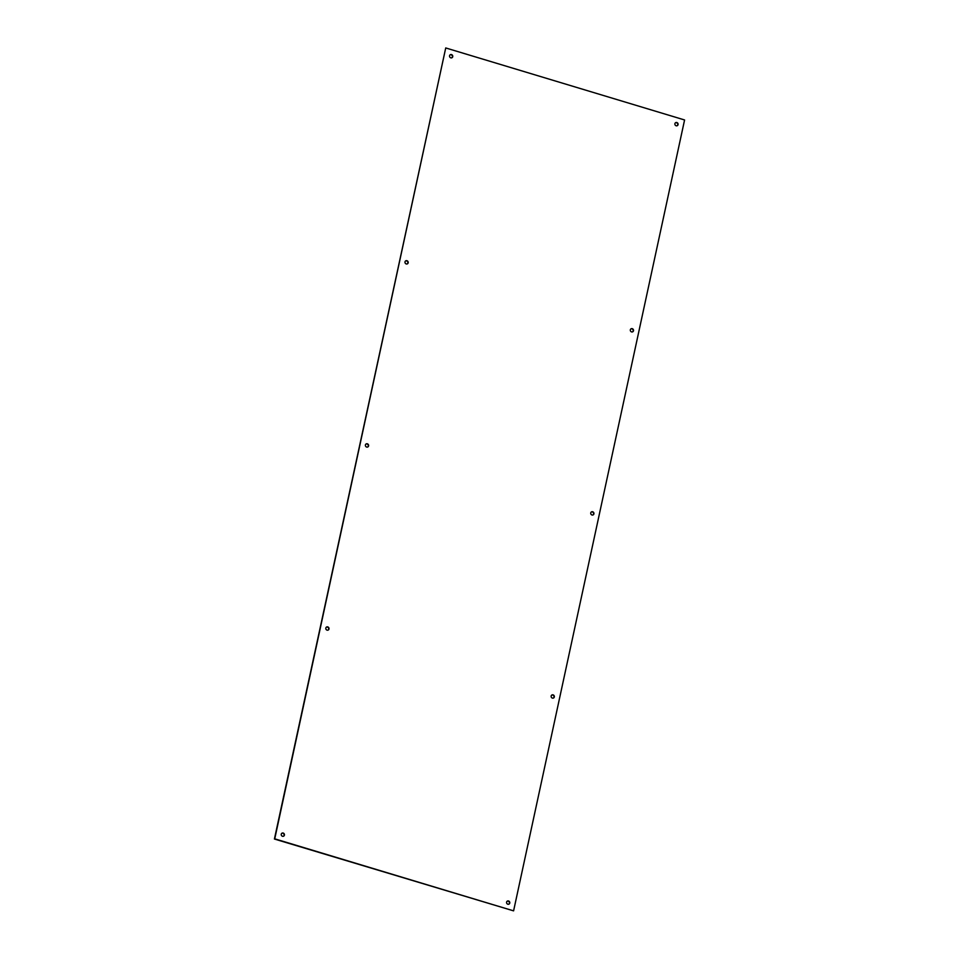 <?xml version="1.0" encoding="UTF-8"?>
<svg xmlns="http://www.w3.org/2000/svg" width="959" height="959" viewBox="0 0 959 959"><rect width="100%" height="100%" fill="white"/><g stroke="black" fill="none" stroke-linecap="round" stroke-linejoin="round"><path stroke-width="1.44" d="M591.307 511.998A1.714 1.582 -120.1 0 1 593.022 514.947M593.909 513.856A1.714 1.582 59.9 0 0 591.475 511.902A1.714 1.582 59.9 0 0 591.403 514.683A1.714 1.582 59.9 0 0 593.909 513.856M365.978 444.053A1.714 1.582 -120.1 0 1 367.693 447.002M368.58 445.911A1.714 1.582 59.9 0 0 366.134 443.945A1.714 1.582 59.9 0 0 366.062 446.738A1.714 1.582 59.9 0 0 368.58 445.911M450.131 54.831A1.714 1.582 -120.1 0 1 451.845 57.768M452.732 56.677A1.714 1.582 59.9 0 0 450.286 54.723A1.714 1.582 59.9 0 0 450.215 57.516A1.714 1.582 59.9 0 0 452.732 56.677M675.472 122.776A1.714 1.582 -120.1 0 1 677.174 125.725M678.061 124.634A1.714 1.582 59.9 0 0 675.627 122.668A1.714 1.582 59.9 0 0 675.556 125.461A1.714 1.582 59.9 0 0 678.061 124.634M405.573 260.956A1.714 1.582 -120.1 0 1 407.275 263.905M408.162 262.814A1.714 1.582 59.9 0 0 405.729 260.848A1.714 1.582 59.9 0 0 405.657 263.641A1.714 1.582 59.9 0 0 408.162 262.814M630.902 328.901A1.714 1.582 -120.1 0 1 632.604 331.85M633.491 330.759A1.714 1.582 59.9 0 0 631.058 328.805A1.714 1.582 59.9 0 0 630.986 331.586A1.714 1.582 59.9 0 0 633.491 330.759M551.725 695.095A1.714 1.582 -120.1 0 1 553.427 698.044M554.314 696.953A1.714 1.582 59.9 0 0 551.881 694.999A1.714 1.582 59.9 0 0 551.809 697.78A1.714 1.582 59.9 0 0 554.314 696.953M507.155 901.232A1.714 1.582 -120.1 0 1 508.869 904.169M509.756 903.078A1.714 1.582 59.9 0 0 507.311 901.124A1.714 1.582 59.9 0 0 507.239 903.905A1.714 1.582 59.9 0 0 509.756 903.078M326.396 627.15A1.714 1.582 -120.1 0 1 328.098 630.099M328.985 629.008A1.714 1.582 59.9 0 0 326.551 627.042A1.714 1.582 59.9 0 0 326.48 629.835A1.714 1.582 59.9 0 0 328.985 629.008M281.826 833.275A1.714 1.582 -120.1 0 1 283.528 836.224M284.415 835.133A1.714 1.582 59.9 0 0 281.982 833.179A1.714 1.582 59.9 0 0 281.91 835.96A1.714 1.582 59.9 0 0 284.415 835.133M513.592 910.858L274.418 839.029L445.731 47.95L684.582 119.971L513.592 910.858L274.742 838.837L445.731 47.95"/></g></svg>
